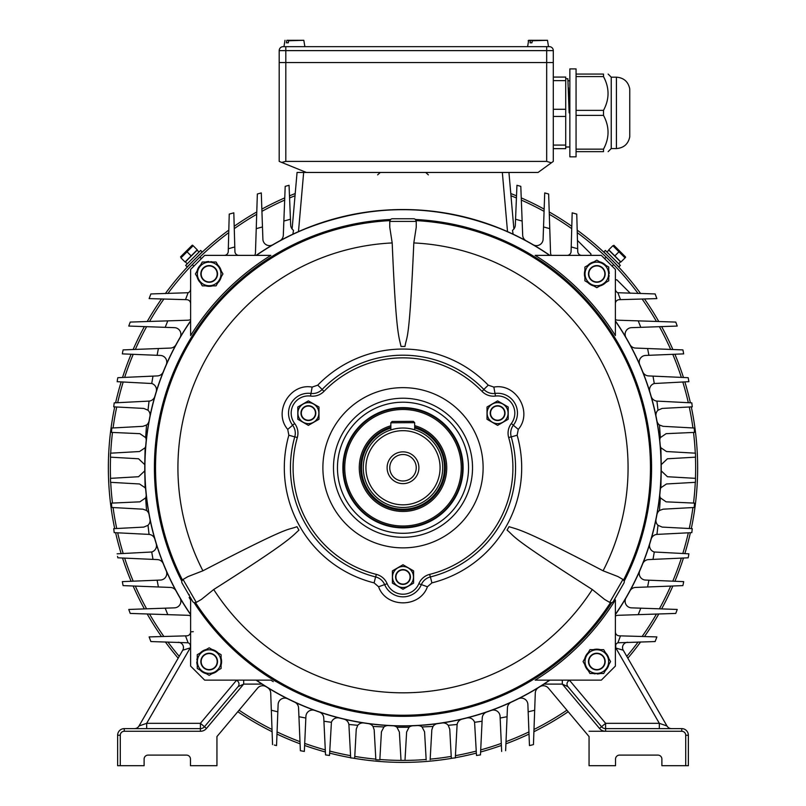 <?xml version="1.0" encoding="UTF-8"?>
<svg xmlns="http://www.w3.org/2000/svg" width="806" height="806" viewBox="0 0 806 806"><rect width="100%" height="100%" fill="white"/><g stroke="black" fill="none" stroke-linecap="round" stroke-linejoin="round"><path stroke-width="1.21" d="M281.757 162.409L285.808 161.401L285.808 62.546L279.188 62.546L279.188 161.401L306.391 172.454L538.065 172.454L553.299 161.401L553.299 50.627A3.97 3.97 0 0 0 549.329 46.657L546.68 46.657L546.68 50.627L279.188 50.627L279.188 62.546L553.299 62.546L546.68 62.546L546.68 50.627L553.299 50.627A3.97 3.97 0 0 0 549.329 46.657M283.158 46.657A3.97 3.97 0 0 0 279.188 50.627A3.97 3.97 0 0 1 283.158 46.657L546.68 46.657M390.86 428.077A41.489 41.489 0 0 0 403 509.241A41.489 41.489 0 0 0 414.697 427.946M414.707 429.789L414.667 422.666L402.748 422.727L390.839 422.797L390.87 429.92A39.726 39.726 0 0 0 363.274 467.974A39.726 39.726 0 0 1 402.778 428.026A39.726 39.726 0 0 1 442.726 467.54A39.726 39.726 0 0 0 414.707 429.789L411.211 428.883M442.726 467.54A39.726 39.726 0 0 1 403.222 507.478A39.726 39.726 0 0 1 363.274 467.974A39.726 39.726 0 0 0 403.222 507.478A39.726 39.726 0 0 0 442.726 467.54M390.86 427.16A42.375 42.375 0 0 0 403 510.127A42.375 42.375 0 0 0 414.697 427.029M387.112 467.752A15.888 15.888 0 0 1 410.949 453.99A15.888 15.888 0 0 1 410.949 481.514A15.888 15.888 0 0 1 387.112 467.752M365.924 467.954A37.076 37.076 0 0 0 403.202 504.828A37.076 37.076 0 0 0 440.076 467.551A37.076 37.076 0 0 0 402.799 430.676A37.076 37.076 0 0 0 365.924 467.954M390.87 429.92L394.356 428.983M389.761 467.752A13.239 13.239 0 0 0 409.619 479.217A13.239 13.239 0 0 0 409.619 456.287A13.239 13.239 0 0 0 389.761 467.752A13.239 13.239 0 0 0 409.619 479.217A13.239 13.239 0 0 0 409.619 456.287A13.239 13.239 0 0 0 389.761 467.752M551.314 162.782L546.68 161.401L546.68 62.546L285.808 62.546L285.808 46.657M285.808 161.401L546.68 161.401M414.687 425.649A43.695 43.695 0 0 1 403 511.457A43.695 43.695 0 0 1 390.85 425.78M461.264 467.752A58.264 58.264 0 0 0 403 409.488A58.264 58.264 0 0 0 344.736 467.752A58.264 58.264 0 0 0 403 526.016A58.264 58.264 0 0 0 461.264 467.752M343.406 467.752A59.594 59.594 0 0 1 403 408.168A59.594 59.594 0 0 1 462.594 467.752A59.594 59.594 0 0 1 403 527.346A59.594 59.594 0 0 1 343.406 467.752M569.147 112.87L567.847 78.726L565.711 78.726M553.299 145.08L565.711 145.08L565.711 116.447L553.299 116.447M565.711 145.08L565.711 148.657L553.299 148.657M553.299 77.074L565.711 77.074L565.711 80.65L553.299 80.65M553.299 109.284L565.711 109.284L565.711 80.65M565.711 109.284L565.711 116.447M569.197 112.87L568.462 87.773M576.058 68.903L576.058 156.838L569.852 156.838L569.852 68.903L576.058 68.903M629.758 136.536L629.758 136.788C628.257 144.052 623.804 147.972 616.419 148.556L616.419 77.174C623.804 77.759 628.257 81.678 629.758 88.942L629.758 136.788C628.257 144.052 623.804 147.972 616.419 148.556L611.23 148.556L611.23 77.174L608.127 74.071M576.058 149.15L603.503 149.15L605.024 145.967L603.503 149.15C609.548 137.907 609.548 126.643 603.503 115.379L576.058 115.379M576.058 110.362L603.503 110.362C609.548 99.108 609.548 87.844 603.503 76.58L576.058 76.58M576.058 74.071L603.503 74.071C609.548 74.071 609.548 74.071 603.503 74.071L603.503 76.58L605.024 79.764L603.503 76.58L603.503 74.071L603.503 76.58M603.503 149.15L603.503 151.659C609.548 151.659 609.548 151.659 603.503 151.659L576.058 151.659M603.503 110.362L603.503 115.379M462.594 467.752A59.594 59.594 0 0 0 373.208 416.148A59.594 59.594 0 0 0 373.208 519.356A59.594 59.594 0 0 0 462.594 467.752A59.594 59.594 0 0 0 373.208 416.148A59.594 59.594 0 0 0 373.208 519.356A59.594 59.594 0 0 0 462.594 467.752M463.118 467.752A60.118 60.118 0 0 0 372.936 415.684A60.118 60.118 0 0 0 372.936 519.82A60.118 60.118 0 0 0 463.118 467.752M333.483 467.752A69.517 69.517 0 0 1 437.759 407.544A69.517 69.517 0 0 1 437.759 527.96A69.517 69.517 0 0 1 333.483 467.752M310.572 396.058L310.904 393.429A13.239 13.239 0 0 0 322.098 389.5A112.558 112.558 0 0 1 483.902 389.5A13.239 13.239 0 0 0 495.096 393.429A19.868 19.868 0 0 1 513.422 425.155A13.239 13.239 0 0 0 511.226 436.822A112.558 112.558 0 0 1 430.323 576.945A13.239 13.239 0 0 0 421.316 584.672A19.868 19.868 0 0 1 384.684 584.672A13.239 13.239 0 0 0 375.677 576.945A112.558 112.558 0 0 1 294.774 436.822A13.239 13.239 0 0 0 292.578 425.155A19.868 19.868 0 0 1 310.904 393.429A13.239 13.239 0 0 0 322.098 389.5A112.558 112.558 0 0 1 483.902 389.5A13.239 13.239 0 0 0 495.096 393.429A19.868 19.868 0 0 1 513.422 425.155A13.239 13.239 0 0 0 511.226 436.822A112.558 112.558 0 0 1 430.323 576.945A13.239 13.239 0 0 0 421.316 584.672A19.868 19.868 0 0 1 384.684 584.672A13.239 13.239 0 0 0 375.677 576.945A112.558 112.558 0 0 1 294.774 436.822A13.239 13.239 0 0 0 292.578 425.155A19.868 19.868 0 0 1 310.904 393.429A19.868 19.868 0 0 0 292.578 425.155L294.694 423.553A15.888 15.888 0 0 1 297.323 437.547A109.908 109.908 0 0 0 376.321 574.376A15.888 15.888 0 0 1 387.122 583.655A17.218 17.218 0 0 0 418.878 583.655A15.888 15.888 0 0 1 429.679 574.376A109.908 109.908 0 0 0 508.677 437.547A15.888 15.888 0 0 1 511.306 423.553A17.218 17.218 0 0 0 495.428 396.058A15.888 15.888 0 0 1 481.998 391.343A109.908 109.908 0 0 0 324.002 391.343A15.888 15.888 0 0 1 310.572 396.058A17.218 17.218 0 0 0 294.694 423.553M189.138 594.465L189.138 595.322M194.075 602.596A248.661 248.661 0 0 0 276.126 681.614L276.287 681.614A248.58 248.58 0 0 0 611.804 602.636M181.834 580.975L183.043 579.454L188.11 576.532L202.9 570.799C294.14 523.366 286.049 530.922 296.961 526.681L298.945 530.126C291.288 536.947 291.117 540.373 213.711 589.518L201.349 599.473L196.281 602.394L194.367 602.676M611.633 602.676L609.719 602.394L604.651 599.473L592.289 589.518A225.076 225.076 0 0 1 213.711 589.518M592.289 589.518C505.594 534.217 516.172 537.451 507.055 530.126L509.039 526.681C518.782 529.905 521.825 528.333 603.1 570.799L617.89 576.532L622.957 579.454L624.166 580.975M623.925 583.07L613.336 601.427A2.65 2.65 0 0 1 609.719 602.394L622.957 579.454A2.65 2.65 0 0 1 623.925 583.07A2.65 2.65 0 0 0 622.957 579.454M624.217 581.136A248.58 248.58 0 0 0 415.412 219.484M415.533 219.605L416.239 221.408L416.239 227.262L413.81 242.938C409.267 345.673 406.768 334.893 404.985 346.459L401.015 346.459C398.94 336.414 396.048 334.55 392.19 242.938L389.761 227.262L389.761 221.408L390.467 219.605M390.588 219.484A248.58 248.58 0 0 0 181.783 581.136M392.411 218.758L413.589 218.758A2.65 2.65 0 0 1 416.239 221.408L389.761 221.408A2.65 2.65 0 0 1 392.411 218.758A2.65 2.65 0 0 0 389.761 221.408M192.664 601.427L182.075 583.07A2.65 2.65 0 0 1 183.043 579.454L196.281 602.394A2.65 2.65 0 0 1 192.664 601.427A2.65 2.65 0 0 0 196.281 602.394M615.381 599.916L615.381 666.088L601.336 680.133L535.164 680.133A250.142 250.142 0 0 0 615.381 599.916M189.138 597.508A250.142 250.142 0 0 0 190.619 599.916L190.619 666.088L204.664 680.133L270.836 680.133A250.142 250.142 0 0 0 273.244 681.614M535.164 255.371L601.336 255.371L615.381 269.416L615.381 335.588A250.142 250.142 0 0 0 535.164 255.371M190.619 335.588L190.619 269.416L204.664 255.371L270.836 255.371A250.142 250.142 0 0 0 190.619 335.588M549.642 680.133A258.091 258.091 0 0 1 256.358 680.133M549.642 255.371A258.091 258.091 0 0 0 256.358 255.371M615.381 321.11A258.091 258.091 0 0 1 615.381 614.394M190.619 614.394A258.091 258.091 0 0 1 190.619 321.11M518.278 429.386L517.15 435.22A118.704 118.704 0 0 1 431.905 582.879L427.412 586.768C419.926 608.198 386.074 608.198 378.588 586.768L374.095 582.879A118.704 118.704 0 0 1 288.85 435.22L287.722 429.386C272.912 412.188 289.828 382.88 312.134 387.102L317.745 385.157A118.704 118.704 0 0 1 488.255 385.157L493.866 387.102C516.172 382.87 533.088 412.188 518.278 429.386L513.351 425.246M413.81 242.938A225.076 225.076 0 0 1 603.1 570.799M202.9 570.799A225.076 225.076 0 0 1 392.19 242.938M287.722 429.386L292.649 425.246M312.134 387.102L311.005 393.439M384.643 584.582L378.588 586.768M493.866 387.102L494.995 393.439M421.357 584.582L427.412 586.768M626.02 597.901A6.619 6.619 0 0 0 631.511 607.855L677.231 609.447L675.771 613.426L677.231 609.447M639.773 570.799A6.619 6.619 0 0 0 645.566 580.058L683.69 581.63L683.085 584.753M649.797 543.697A6.619 6.619 0 0 0 654.281 551.999L688.878 553.823L688.364 556.946M656.054 519.155A6.619 6.619 0 0 0 657.998 525.3L662.189 527.094L692.263 528.665L691.81 532.635L692.263 528.665M659.832 494.541A6.619 6.619 0 0 0 660.356 497.886L666.119 501.836L694.51 503.115L694.218 507.478L694.51 503.115M661.212 470.059A6.619 6.619 0 0 0 661.252 470.885L667.449 476.729L695.548 478.351L695.457 482.32L695.548 478.351M694.51 432.399L694.218 428.026L694.51 432.399L666.119 433.668L660.356 437.618A6.619 6.619 0 0 0 659.832 440.973M688.364 378.558L688.878 381.681L654.281 383.515A6.619 6.619 0 0 0 649.797 391.817M692.263 406.839L691.81 402.869L692.263 406.839L662.189 408.42L657.998 410.214A6.619 6.619 0 0 0 656.054 416.349M695.548 457.163L695.457 453.184L695.548 457.163L667.449 458.775L661.252 464.629A6.619 6.619 0 0 0 661.212 465.445M677.231 326.057L675.771 322.078L677.231 326.057L631.511 327.659A6.619 6.619 0 0 0 626.02 337.613M683.69 353.874L645.566 355.446A6.619 6.619 0 0 0 639.773 364.705A258.222 258.222 0 0 0 629.96 344.605A6.619 6.619 0 0 0 635.521 348.061L682.914 349.905L683.518 353.018M190.619 320.879A258.222 258.222 0 0 0 190.619 614.635M685.715 765.7L685.715 735.243A3.97 3.97 0 0 0 681.745 731.274L605.598 731.274A7.949 7.949 0 0 1 599.513 728.433L562.316 684.103L567.918 686.662L601.538 726.73A5.299 5.299 0 0 0 605.598 728.624L681.745 728.624A6.619 6.619 0 0 1 688.364 735.243L688.364 765.7L661.887 765.7L661.887 759.081A3.97 3.97 0 0 0 657.908 755.111L619.512 755.111A3.97 3.97 0 0 0 615.532 759.081L615.532 765.7L589.055 765.7L589.055 736.563L548.392 688.112A6.619 6.619 0 0 0 539.808 686.752M266.192 686.752A6.619 6.619 0 0 0 257.608 688.112L216.945 736.563L216.945 765.7L190.468 765.7L190.468 759.081A3.97 3.97 0 0 0 186.488 755.111L148.092 755.111A3.97 3.97 0 0 0 144.113 759.081L144.113 765.7L117.636 765.7L117.636 735.243A6.619 6.619 0 0 1 124.255 728.624L200.402 728.624A5.299 5.299 0 0 0 204.462 726.73L238.082 686.662A3.97 3.97 0 0 0 235.04 680.133A3.97 3.97 0 0 1 239.009 684.103M185.511 635.863L188.11 642.785L150.863 641.556L149.12 636.911L186.76 635.833A3.97 3.97 0 0 0 190.619 631.864A3.97 3.97 0 0 1 186.76 635.833A3.97 3.97 0 0 0 190.619 631.864L193.269 631.672M655.137 641.556L617.89 642.785L620.489 635.863L656.88 636.911L655.137 641.556M615.381 614.635A258.222 258.222 0 0 0 615.381 320.879M549.873 255.371A258.222 258.222 0 0 0 256.127 255.371M238.082 686.662L243.684 684.103L262.041 684.103L256.127 680.133A258.222 258.222 0 0 0 549.873 680.133L548.866 680.828M620.489 299.641L617.89 292.729L655.137 293.948L656.88 298.603L619.24 299.681A3.97 3.97 0 0 0 615.381 303.65M567.102 255.371A3.97 3.97 0 0 0 571.081 251.512L572.179 212.824L576.764 214.114L577.751 251.512A3.97 3.97 0 0 0 581.72 255.371M615.381 647.903L623.24 650.22L666.975 725.974L659.328 723.325L615.774 647.893L615.703 644.911M562.316 680.133L562.316 684.103L543.959 684.103L549.873 680.133M272.559 744.623L270.705 693.009A6.619 6.619 0 0 0 267.562 687.609A258.222 258.222 0 0 0 287.692 698.802A6.619 6.619 0 0 0 278.12 704.474L276.539 745.58L274.302 745.046M683.468 352.776L683.216 351.426M615.381 319.508A6.619 6.619 0 0 0 618.131 320.214L675.771 322.078M660.255 445.496A6.619 6.619 0 0 0 660.87 447.763L666.481 451.531L695.457 453.184M651.147 396.34A6.619 6.619 0 0 0 656.94 401.106L691.81 402.869M688.878 381.681L688.455 379.122M642.714 371.768A6.619 6.619 0 0 0 648.558 375.918L688.213 377.702M656.94 420.913A6.619 6.619 0 0 0 659.469 425.014L663.086 426.324L694.218 428.026M695.457 482.32L666.481 483.973L660.87 487.751A6.619 6.619 0 0 0 660.255 490.018M694.218 507.478L663.086 509.18L659.469 510.49A6.619 6.619 0 0 0 656.94 514.591M691.81 532.635L656.94 534.398A6.619 6.619 0 0 0 651.147 539.164M688.395 556.785L688.687 555.032M688.717 554.82L688.878 553.823M688.213 557.802L648.558 559.596A6.619 6.619 0 0 0 642.714 563.747M683.518 582.486L683.69 581.63M682.914 585.609L635.521 587.443A6.619 6.619 0 0 0 629.96 590.909M675.771 613.426L618.131 615.3A6.619 6.619 0 0 0 615.381 615.996M615.351 631.854L615.381 631.864A3.97 3.97 0 0 0 619.24 635.833L620.489 635.863M128.769 609.447L130.229 613.426L128.769 609.447L174.489 607.855A6.619 6.619 0 0 0 179.98 597.901M190.619 615.996A6.619 6.619 0 0 0 187.869 615.3L130.229 613.426M176.04 590.909A6.619 6.619 0 0 0 170.479 587.443L123.086 585.609L122.482 582.486M122.532 582.728L122.784 584.078M122.311 581.63L160.434 580.058A6.619 6.619 0 0 0 166.227 570.799M117.636 556.946L117.545 556.382M163.286 563.747A6.619 6.619 0 0 0 157.442 559.596L117.787 557.802M117.122 553.823L151.719 551.999A6.619 6.619 0 0 0 156.203 543.697M113.737 528.665L114.19 532.635L113.737 528.665L143.811 527.094L148.002 525.3A6.619 6.619 0 0 0 149.946 519.155M154.853 539.164A6.619 6.619 0 0 0 149.06 534.398L114.19 532.635M111.49 503.115L111.782 507.478L111.49 503.115L139.881 501.836L145.644 497.886A6.619 6.619 0 0 0 146.168 494.541M149.06 514.591A6.619 6.619 0 0 0 146.531 510.49L142.914 509.18L111.782 507.478M110.452 478.351L110.543 482.32L110.452 478.351L138.551 476.729L144.748 470.885A6.619 6.619 0 0 0 144.788 470.059M145.745 490.018A6.619 6.619 0 0 0 145.13 487.751L139.519 483.973L110.543 482.32M110.543 453.184L110.452 457.163L110.543 453.184L139.519 451.531L145.13 447.763A6.619 6.619 0 0 0 145.745 445.496M144.788 465.445A6.619 6.619 0 0 0 144.748 464.629L138.551 458.775L110.452 457.163M111.782 428.026L111.49 432.399L111.782 428.026L142.914 426.324L146.531 425.014A6.619 6.619 0 0 0 149.06 420.913M146.168 440.973A6.619 6.619 0 0 0 145.644 437.618L139.881 433.668L111.49 432.399M114.19 402.869L113.737 406.839L114.19 402.869L149.06 401.106A6.619 6.619 0 0 0 154.853 396.34M149.946 416.349A6.619 6.619 0 0 0 148.002 410.214L143.811 408.42L113.737 406.839M117.283 380.684L117.636 378.558M117.605 378.719L117.313 380.472M156.203 391.817A6.619 6.619 0 0 0 151.719 383.515L117.122 381.681M117.787 377.702L157.442 375.918A6.619 6.619 0 0 0 163.286 371.768M122.482 353.018L122.915 350.751M166.227 364.705A6.619 6.619 0 0 0 160.434 355.446L122.311 353.874M123.086 349.905L170.479 348.061A6.619 6.619 0 0 0 176.04 344.605M130.229 322.078L128.769 326.057L130.229 322.078L187.869 320.214A6.619 6.619 0 0 0 190.619 319.508M179.98 337.613A6.619 6.619 0 0 0 174.489 327.659L128.769 326.057M150.863 293.948L188.11 292.729L185.511 299.641L149.12 298.603L150.863 293.948M190.649 303.65L190.619 303.65A3.97 3.97 0 0 0 186.76 299.681L185.511 299.641M532.595 744.835L529.461 745.58L527.88 704.474A6.619 6.619 0 0 0 518.308 698.802M529.461 745.58L531.95 744.986M538.438 687.609A6.619 6.619 0 0 0 535.295 693.009L533.441 744.623M511.276 702.177A6.619 6.619 0 0 0 507.437 707.91L505.624 750.698M501.654 751.444L500.083 716.373A6.619 6.619 0 0 0 491.207 710.439M378.891 759.877L376.724 759.776M377.279 759.796L378.477 759.857M388.411 725.561A6.619 6.619 0 0 0 383.968 726.952L381.429 731.798L379.828 759.917M375.858 759.736L374.175 729.843L373.007 726.448A6.619 6.619 0 0 0 368.453 723.657M412.974 725.783A6.619 6.619 0 0 0 409.035 727.274L406.627 732.019L404.985 760.401A292.649 292.649 0 0 1 401.035 760.401L404.985 760.401L401.015 760.401L399.373 732.019L396.965 727.274A6.619 6.619 0 0 0 393.026 725.783M451.33 758.275L455.309 757.902L451.33 758.275L449.748 729.178L448.237 725.309A6.619 6.619 0 0 0 442.131 722.992M462.12 719.113A6.619 6.619 0 0 0 457.113 724.473L455.309 757.902M476.497 755.464L480.467 754.91L476.497 755.464L474.583 722.307A6.619 6.619 0 0 0 466.674 718.005M486.703 712.03A6.619 6.619 0 0 0 482.24 717.975L480.467 754.91M437.547 723.657A6.619 6.619 0 0 0 432.993 726.448L431.825 729.843L430.142 759.736M426.173 759.917L424.571 731.798L422.032 726.952A6.619 6.619 0 0 0 417.589 725.561M254.756 255.371A6.619 6.619 0 0 0 255.462 252.621L257.356 194.004L261.285 192.926L262.897 239.241A6.619 6.619 0 0 0 272.851 244.732M350.691 757.902L354.67 758.275L350.691 757.902L348.887 724.473A6.619 6.619 0 0 0 343.88 719.113M363.869 722.992A6.619 6.619 0 0 0 357.763 725.309L356.252 729.178L354.67 758.275M325.533 754.91L329.503 755.464L325.533 754.91L323.76 717.975A6.619 6.619 0 0 0 319.297 712.03M339.326 718.005A6.619 6.619 0 0 0 331.417 722.307L329.503 755.464M300.376 750.698L304.346 751.444L300.376 750.698L298.563 707.91A6.619 6.619 0 0 0 294.724 702.177M314.793 710.439A6.619 6.619 0 0 0 305.917 716.373L304.346 751.444M275.743 745.399L276.539 745.58M533.149 244.732A6.619 6.619 0 0 0 543.103 239.241L544.715 192.926L548.644 194.004L550.538 252.621A6.619 6.619 0 0 0 551.244 255.371M513.069 229.881L512.505 230.325A6.619 6.619 0 0 0 515.306 225.186L516.948 185.289L520.797 186.347L522.691 235.231A6.619 6.619 0 0 0 526.147 240.793M279.853 240.793A6.619 6.619 0 0 0 283.309 235.231L285.203 186.347L289.052 185.289L290.694 225.186A6.619 6.619 0 0 0 293.495 230.325L292.88 229.831M224.28 255.371A3.97 3.97 0 0 0 228.249 251.512L229.236 214.114L233.821 212.824L234.919 251.512A3.97 3.97 0 0 0 238.898 255.371A3.97 3.97 0 0 1 234.919 251.512A3.97 3.97 0 0 0 238.898 255.371M292.115 229.015L297.061 172.454L303.661 172.454L298.482 231.634C368.161 202.356 437.839 202.356 507.518 231.634L502.34 172.454M508.939 172.454L513.885 229.015M303.661 172.454L306.391 172.454M648.901 355.315L647.601 348.524M640.8 327.327L638.221 320.869M661.252 464.629L660.87 447.763M657.998 410.214L656.94 401.106M654.281 383.515L653.001 376.12M660.356 437.618L659.469 425.014M660.87 487.751L661.252 470.885M617.89 292.729A3.97 3.97 0 0 1 615.381 289.032L615.351 289.032M659.469 510.49L660.356 497.886M656.94 534.398L657.998 525.3M653.001 559.394L654.281 551.999M647.601 586.98L648.901 580.199M638.221 614.646L640.8 608.177M615.381 646.472A3.97 3.97 0 0 1 617.89 642.785M165.2 608.177L167.779 614.646M157.099 580.199L158.399 586.98M151.719 551.999L152.999 559.394M148.002 525.3L149.06 534.398M145.644 497.886L146.531 510.49M144.748 470.885L145.13 487.751M145.13 447.763L144.748 464.629M146.531 425.014L145.644 437.618M149.06 401.106L148.002 410.214M152.999 376.12L151.719 383.515M158.399 348.524L157.099 355.315M167.779 320.869L165.2 327.327M188.11 642.785A3.97 3.97 0 0 1 190.619 646.472M190.619 289.032A3.97 3.97 0 0 1 188.11 292.729M528.162 711.829L534.67 710.237M500.153 718.035L507.065 716.715M373.007 726.448L383.968 726.952M396.965 727.274L409.035 727.274M448.237 725.309L457.113 724.473M474.583 722.307L482.079 721.239M422.032 726.952L432.993 726.448M262.474 226.939L256.237 228.652M348.887 724.473L357.763 725.309M323.921 721.239L331.417 722.307M298.935 716.715L305.847 718.035M271.33 710.237L277.838 711.829M549.763 228.652L543.526 226.939M522.147 221.056L515.548 219.242M512.505 230.325L513.11 234.183M290.452 219.242L283.853 221.056M292.89 234.183L293.495 230.325M577.68 248.752L571.212 246.938M234.788 246.938L228.32 248.752M146.672 728.624L146.672 723.325L139.025 725.974L182.761 650.22L190.226 647.893L146.672 723.325L144.445 724.1M577.459 240.42L590.949 253.91L590.798 255.371M615.381 279.954L616.842 279.803L630.342 293.293M184.947 649.545L186.176 649.152L184.947 649.545M188.171 648.538L188.866 648.316M141.262 725.198L140.184 725.571M619.824 649.152L621.053 649.545L619.824 649.152M664.738 725.198L663.479 724.765L664.738 725.198M139.025 725.974A5.299 5.299 0 0 1 134.441 728.624A5.299 5.299 0 0 0 139.025 725.974A5.299 5.299 0 0 1 134.441 728.624A5.299 5.299 0 0 0 139.025 725.974M190.297 644.911L190.619 647.903M183.466 647.571A5.299 5.299 0 0 1 182.761 650.22A5.299 5.299 0 0 0 178.317 642.281A5.299 5.299 0 0 1 183.466 647.571M146.672 723.325L200.402 723.325L204.462 726.73A5.299 5.299 0 0 1 200.402 728.624L200.402 723.325L236.43 680.385M622.534 647.571A5.299 5.299 0 0 1 627.683 642.281A5.299 5.299 0 0 0 623.24 650.22A5.299 5.299 0 0 1 627.683 642.281A5.299 5.299 0 0 0 622.534 647.571M659.328 728.624L659.328 723.325L605.598 723.325L601.538 726.73A5.299 5.299 0 0 0 605.598 728.624A5.299 5.299 0 0 1 601.538 726.73A5.299 5.299 0 0 0 605.598 728.624L605.598 723.325L569.57 680.385M671.559 728.624A5.299 5.299 0 0 1 666.975 725.974A5.299 5.299 0 0 0 671.559 728.624M685.715 735.243L688.364 735.243A6.619 6.619 0 0 0 681.745 728.624A6.619 6.619 0 0 1 688.364 735.243A6.619 6.619 0 0 0 681.745 728.624L681.745 731.274M567.918 686.662A3.97 3.97 0 0 1 570.96 680.133A3.97 3.97 0 0 0 567.918 686.662M120.285 765.7L120.285 735.243A3.97 3.97 0 0 1 124.255 731.274L200.402 731.274A7.949 7.949 0 0 0 206.487 728.433L243.684 684.103L243.684 680.133M691.286 406.889A294.633 294.633 0 0 1 691.286 528.615M690.389 532.716A294.633 294.633 0 0 1 684.838 553.631M683.468 558.014A294.633 294.633 0 0 1 674.894 581.267M672.869 585.992A294.633 294.633 0 0 1 661.625 608.903M658.794 613.981A294.633 294.633 0 0 1 644.488 636.549M640.639 641.939A294.633 294.633 0 0 1 627.834 658.18M568.2 711.718A294.633 294.633 0 0 1 533.904 731.717M529.018 734.085A294.633 294.633 0 0 1 505.916 743.827M501.382 745.479A294.633 294.633 0 0 1 480.608 751.988M476.376 753.106A294.633 294.633 0 0 1 455.319 757.711M452.942 758.124A294.633 294.633 0 0 1 353.058 758.124M350.681 757.711A294.633 294.633 0 0 1 329.624 753.106M325.392 751.988A294.633 294.633 0 0 1 304.618 745.479M300.084 743.827A294.633 294.633 0 0 1 276.982 734.085M272.096 731.717A294.633 294.633 0 0 1 237.8 711.718M178.166 658.18A294.633 294.633 0 0 1 165.361 641.939M161.512 636.549A294.633 294.633 0 0 1 147.206 613.981M144.375 608.903A294.633 294.633 0 0 1 133.131 585.992M131.106 581.267A294.633 294.633 0 0 1 122.532 558.014M121.162 553.631A294.633 294.633 0 0 1 115.611 532.716M114.714 528.615A294.633 294.633 0 0 1 114.714 406.889M115.611 402.799A294.633 294.633 0 0 1 121.162 381.873M122.532 377.49A294.633 294.633 0 0 1 131.106 354.237M133.131 349.512A294.633 294.633 0 0 1 144.375 326.601M147.206 321.534A294.633 294.633 0 0 1 161.512 298.955M165.361 293.565A294.633 294.633 0 0 1 228.813 230.123M234.203 226.264A294.633 294.633 0 0 1 256.782 211.958M261.849 209.127A294.633 294.633 0 0 1 284.76 197.883M289.485 195.858A294.633 294.633 0 0 1 295.218 193.541M510.782 193.541A294.633 294.633 0 0 1 516.515 195.858M521.24 197.883A294.633 294.633 0 0 1 544.151 209.127M549.218 211.958A294.633 294.633 0 0 1 571.797 226.264M577.187 230.123A294.633 294.633 0 0 1 640.639 293.565M644.488 298.955A294.633 294.633 0 0 1 658.794 321.534M661.625 326.601A294.633 294.633 0 0 1 672.869 349.512M674.894 354.237A294.633 294.633 0 0 1 683.468 377.49M684.838 381.873A294.633 294.633 0 0 1 690.389 402.799M695.457 457.163A292.649 292.649 0 0 1 695.457 478.341M695.286 482.331A292.649 292.649 0 0 1 693.513 503.065M692.928 507.548A292.649 292.649 0 0 1 689.271 528.514M688.324 532.816A292.649 292.649 0 0 1 682.793 553.541M681.352 558.115A292.649 292.649 0 0 1 672.778 581.186M670.663 586.083A292.649 292.649 0 0 1 659.399 608.822M656.457 614.051A292.649 292.649 0 0 1 642.11 636.488M638.12 642.009A292.649 292.649 0 0 1 626.776 656.346M566.92 710.187A292.649 292.649 0 0 1 533.985 729.45M528.938 731.919A292.649 292.649 0 0 1 506.007 741.671M501.292 743.404A292.649 292.649 0 0 1 480.708 749.902M476.275 751.081A292.649 292.649 0 0 1 455.42 755.665M451.229 756.401A292.649 292.649 0 0 1 430.182 759.141M426.152 759.484A292.649 292.649 0 0 1 404.985 760.401M401.015 760.401A292.649 292.649 0 0 1 379.848 759.484M375.818 759.141A292.649 292.649 0 0 1 354.771 756.401M350.58 755.665A292.649 292.649 0 0 1 329.725 751.081M325.292 749.902A292.649 292.649 0 0 1 304.708 743.404M299.993 741.671A292.649 292.649 0 0 1 277.062 731.919M272.015 729.45A292.649 292.649 0 0 1 239.08 710.187M179.224 656.346A292.649 292.649 0 0 1 167.88 642.009M163.89 636.488A292.649 292.649 0 0 1 149.543 614.051M146.601 608.822A292.649 292.649 0 0 1 135.337 586.083M133.222 581.186A292.649 292.649 0 0 1 124.648 558.115M123.207 553.541A292.649 292.649 0 0 1 117.676 532.816M116.729 528.514A292.649 292.649 0 0 1 113.072 507.548M112.487 503.065A292.649 292.649 0 0 1 110.714 482.331M110.543 478.341A292.649 292.649 0 0 1 110.543 457.163M110.714 453.174A292.649 292.649 0 0 1 112.487 432.439M113.072 427.956A292.649 292.649 0 0 1 116.729 407M117.676 402.688A292.649 292.649 0 0 1 123.207 381.973M124.648 377.399A292.649 292.649 0 0 1 133.222 354.328M135.337 349.421A292.649 292.649 0 0 1 146.601 326.682M149.543 321.453A292.649 292.649 0 0 1 163.89 299.026M167.88 293.505A292.649 292.649 0 0 1 228.753 232.632M234.274 228.642A292.649 292.649 0 0 1 256.701 214.295M261.93 211.353A292.649 292.649 0 0 1 284.669 200.09M289.576 197.984A292.649 292.649 0 0 1 295.026 195.747M510.974 195.747A292.649 292.649 0 0 1 516.424 197.984M521.331 200.09A292.649 292.649 0 0 1 544.07 211.353M549.299 214.295A292.649 292.649 0 0 1 571.726 228.642M577.247 232.632A292.649 292.649 0 0 1 638.12 293.505M642.11 299.026A292.649 292.649 0 0 1 656.457 321.453M659.399 326.682A292.649 292.649 0 0 1 670.663 349.421M672.778 354.328A292.649 292.649 0 0 1 681.352 377.399M682.793 381.973A292.649 292.649 0 0 1 688.324 402.688M689.271 407A292.649 292.649 0 0 1 692.928 427.956M693.513 432.439A292.649 292.649 0 0 1 695.286 453.174M607.563 255.704C601.357 249.83 601.357 249.83 607.563 255.704L607.593 255.673M615.049 263.189C620.922 269.395 620.922 269.395 615.049 263.189L615.089 263.159M186.408 268.015L187.727 266.595M201.832 252.48L203.263 251.16M613.698 264.65L616.822 267.945M613.648 264.6C619.522 270.806 619.522 270.806 613.648 264.6L612.107 266.141M604.611 258.655L606.152 257.104L602.757 253.88L606.112 257.064M192.302 264.65L189.128 267.995L192.312 264.64L193.893 266.141M201.389 258.655L199.848 257.104L203.243 253.88L199.888 257.064M620.328 265.406L605.346 250.424L603.845 251.925L618.827 266.907L620.328 265.406M620.549 261.879L618.706 263.794L620.549 261.879L608.812 250.152L606.938 252.026M612.862 245.709L608.762 249.82L614.847 255.905L618.958 251.804L612.862 245.709L616.449 248.208M614.847 255.905L620.932 261.99L625.043 257.89L618.958 251.804L622.544 254.303M625.456 256.862L613.89 245.296L625.587 257.346M620.136 261.476L609.245 250.303M180.957 257.89L185.068 261.99L191.153 255.905L187.042 251.804L180.957 257.89L183.456 254.303M191.153 255.905L197.238 249.82L193.138 245.709L187.042 251.804L189.541 248.218M192.11 245.296L180.544 256.862L192.594 245.175M196.724 250.616L185.551 261.507M197.127 250.213L199.032 252.046L197.178 250.152L185.4 261.94L187.264 263.814M200.654 250.424L185.672 265.406L187.173 266.907L202.155 251.925L200.654 250.424M392.149 421.467L390.839 422.797L392.149 421.467L413.337 421.347L414.667 422.666L413.337 421.347M492.365 422.213A10.488 10.488 0 0 0 506.692 407.886A10.488 10.488 0 0 0 490.199 405.71A10.488 10.488 0 0 0 492.365 422.213M493.907 419.553A7.415 7.415 0 0 0 504.032 416.833A7.415 7.415 0 0 0 501.322 406.708A7.415 7.415 0 0 0 491.186 409.418A7.415 7.415 0 0 0 493.907 419.553M487.015 407.01L497.614 400.894L508.203 407.01L508.203 419.251L497.614 425.367L487.015 419.251L487.015 407.01M397.761 567.918A10.488 10.488 0 0 0 403 587.493A10.488 10.488 0 0 0 413.125 574.285A10.488 10.488 0 0 0 397.761 567.918M399.292 570.577A7.415 7.415 0 0 0 396.582 580.713A7.415 7.415 0 0 0 406.708 583.423A7.415 7.415 0 0 0 409.418 573.298A7.415 7.415 0 0 0 399.292 570.577M413.589 570.88L413.589 583.121L403 589.236L392.411 583.121L392.411 570.88L403 564.764L413.589 570.88M318.874 413.125A10.488 10.488 0 0 0 299.308 407.886A10.488 10.488 0 0 0 305.675 423.261A10.488 10.488 0 0 0 318.874 413.125M315.801 413.125A7.415 7.415 0 0 0 308.386 405.71A7.415 7.415 0 0 0 300.97 413.125A7.415 7.415 0 0 0 308.386 420.551A7.415 7.415 0 0 0 315.801 413.125M308.386 425.367L297.797 419.251L297.797 407.01L308.386 400.894L318.985 407.01L318.985 419.251L308.386 425.367M595.09 673.494L595.09 673.876A12.412 12.412 0 0 1 593.347 673.494M600.299 673.494A12.412 12.412 0 0 1 597.175 673.987L597.175 673.494M588.239 670.552A12.412 12.412 0 0 1 584.763 664.527M584.763 658.633A12.412 12.412 0 0 1 588.239 652.608M593.347 649.666A12.412 12.412 0 0 1 600.299 649.666M605.407 652.608A12.412 12.412 0 0 1 608.883 658.633M608.883 664.527A12.412 12.412 0 0 1 605.407 670.552M595.09 673.876L595.785 673.494M596.823 673.383A11.798 11.798 0 0 0 602.727 651.359A11.798 11.798 0 0 0 585.428 658.522A11.798 11.798 0 0 0 596.823 673.383M596.823 669.917A8.342 8.342 0 0 0 605.165 661.575A8.342 8.342 0 0 0 596.823 653.233A8.342 8.342 0 0 0 588.481 661.575A8.342 8.342 0 0 0 596.823 669.917M583.06 661.575L589.942 649.666L603.704 649.666L610.585 661.575L603.704 673.494L589.942 673.494L583.06 661.575M197.258 659.852L196.886 659.852A12.412 12.412 0 0 1 197.258 658.099M197.258 665.051A12.412 12.412 0 0 1 196.765 661.928L197.258 661.928M200.2 652.991A12.412 12.412 0 0 1 206.225 649.515M212.119 649.515A12.412 12.412 0 0 1 218.144 652.991M221.096 658.099A12.412 12.412 0 0 1 221.096 665.051M218.144 670.159A12.412 12.412 0 0 1 212.119 673.635M206.225 673.635A12.412 12.412 0 0 1 200.2 670.159M196.886 659.852L197.258 660.537M197.379 661.575A11.798 11.798 0 0 0 219.393 667.479A11.798 11.798 0 0 0 212.23 650.18A11.798 11.798 0 0 0 197.379 661.575M200.835 661.575A8.342 8.342 0 0 0 209.177 669.917A8.342 8.342 0 0 0 217.519 661.575A8.342 8.342 0 0 0 209.177 653.233A8.342 8.342 0 0 0 200.835 661.575M209.177 647.822L221.096 654.694L221.096 668.456L209.177 675.337L197.258 668.456L197.258 654.694L209.177 647.822M210.91 262.01L210.91 261.638A12.412 12.412 0 0 1 212.653 262.01M205.701 262.01A12.412 12.412 0 0 1 208.825 261.517L208.825 262.01M217.761 264.962A12.412 12.412 0 0 1 221.237 270.977M221.237 276.881A12.412 12.412 0 0 1 217.761 282.896M212.653 285.848A12.412 12.412 0 0 1 205.701 285.848M200.593 282.896A12.412 12.412 0 0 1 197.117 276.881M197.117 270.977A12.412 12.412 0 0 1 200.593 264.962M210.91 261.638L210.215 262.01M209.177 262.131A11.798 11.798 0 0 0 203.273 284.145A11.798 11.798 0 0 0 220.572 276.982A11.798 11.798 0 0 0 209.177 262.131M209.177 265.587A8.342 8.342 0 0 0 200.835 273.929A8.342 8.342 0 0 0 209.177 282.271A8.342 8.342 0 0 0 217.519 273.929A8.342 8.342 0 0 0 209.177 265.587M222.94 273.929L216.058 285.848L202.296 285.848L195.415 273.929L202.296 262.01L216.058 262.01L222.94 273.929M608.621 273.929A11.798 11.798 0 0 0 586.607 268.025A11.798 11.798 0 0 0 593.77 285.324A11.798 11.798 0 0 0 608.621 273.929M605.165 273.929A8.342 8.342 0 0 0 596.823 265.587A8.342 8.342 0 0 0 588.481 273.929A8.342 8.342 0 0 0 596.823 282.271A8.342 8.342 0 0 0 605.165 273.929M596.823 287.692L584.904 280.81L584.904 267.048L596.823 260.167L608.742 267.048L608.742 280.81L596.823 287.692M608.742 275.662L609.114 275.662A12.412 12.412 0 0 1 608.742 277.405M608.742 270.453A12.412 12.412 0 0 1 609.235 273.577L608.742 273.577M605.8 282.513A12.412 12.412 0 0 1 599.775 285.989M593.881 285.989A12.412 12.412 0 0 1 587.856 282.513M584.904 277.405A12.412 12.412 0 0 1 584.904 270.453M587.856 265.345A12.412 12.412 0 0 1 593.881 261.869M599.775 261.869A12.412 12.412 0 0 1 605.8 265.345M609.114 275.662L608.742 274.967M532.041 40.784L547.476 40.3L528.655 40.3L530.55 40.3L530.046 42.819L531.91 42.819L532.413 40.3L528.132 40.784L530.55 40.3M530.046 42.819L531.91 42.819M300.064 40.3L286.896 40.3L286.392 42.819L288.256 42.819L288.76 40.3L303.822 40.3L286.896 40.3M286.392 42.819L288.256 42.819M483.116 467.752A80.116 80.116 0 0 0 362.942 398.376A80.116 80.116 0 0 0 362.942 537.139A80.116 80.116 0 0 0 483.116 467.752M337.452 467.752A65.548 65.548 0 0 0 435.774 524.525A65.548 65.548 0 0 0 435.774 410.989A65.548 65.548 0 0 0 337.452 467.752M421.316 584.672L418.878 583.655M429.679 574.376L430.323 576.945M508.677 437.547L511.226 436.822M384.684 584.672L387.122 583.655M511.306 423.553L513.422 425.155M375.677 576.945L376.321 574.376M495.428 396.058L495.096 393.429M294.774 436.822L297.323 437.547M481.998 391.343L483.902 389.5M324.002 391.343L322.098 389.5M623.582 579.957A247.482 247.482 0 0 0 416.118 220.622M610.464 602.687A247.482 247.482 0 0 1 195.536 602.687M389.882 220.622A247.482 247.482 0 0 0 182.418 579.957M294.754 436.902L288.85 435.22M375.596 576.925L374.095 582.879M317.745 385.157L322.158 389.439M488.255 385.157L483.842 389.439M430.404 576.925L431.905 582.879M517.15 435.22L511.246 436.902M589.055 731.274L605.598 731.274L605.598 728.624M120.285 735.243L117.636 735.243A6.619 6.619 0 0 1 124.255 728.624L124.255 731.274M206.487 728.433L204.462 726.73M200.402 731.274L200.402 728.624M599.513 728.433L601.538 726.73M501.151 407A7.083 7.083 0 0 0 490.522 413.125A7.083 7.083 0 0 0 501.151 419.261A7.083 7.083 0 0 0 501.151 407M406.546 583.141A7.083 7.083 0 0 0 406.546 570.87A7.083 7.083 0 0 0 395.917 577.005A7.083 7.083 0 0 0 406.546 583.141M301.303 413.125A7.083 7.083 0 0 0 311.932 419.261A7.083 7.083 0 0 0 311.932 407A7.083 7.083 0 0 0 301.303 413.125M596.823 653.565A8.01 8.01 0 0 0 589.891 665.585A8.01 8.01 0 0 0 603.765 665.585A8.01 8.01 0 0 0 596.823 653.565M217.187 661.575A8.01 8.01 0 0 0 205.167 654.643A8.01 8.01 0 0 0 205.167 668.517A8.01 8.01 0 0 0 217.187 661.575M209.177 281.939A8.01 8.01 0 0 0 216.109 269.919A8.01 8.01 0 0 0 202.235 269.919A8.01 8.01 0 0 0 209.177 281.939M588.813 273.929A8.01 8.01 0 0 0 600.833 280.871A8.01 8.01 0 0 0 600.833 266.988A8.01 8.01 0 0 0 588.813 273.929M304.87 46.657L303.822 40.3L288.387 40.784M569.852 147.004L565.711 147.004M569.852 80.791L568.139 80.791M629.758 136.788L629.758 88.942C628.257 81.678 623.804 77.759 616.419 77.174L611.23 77.174M611.23 148.556L608.127 151.659M629.768 136.657L629.758 88.942M428.369 174.872L425.729 172.454M377.631 174.872L380.271 172.454M527.618 46.657L528.655 40.3M547.476 40.3L548.523 46.657M283.964 46.657L285.002 40.3"/></g></svg>
